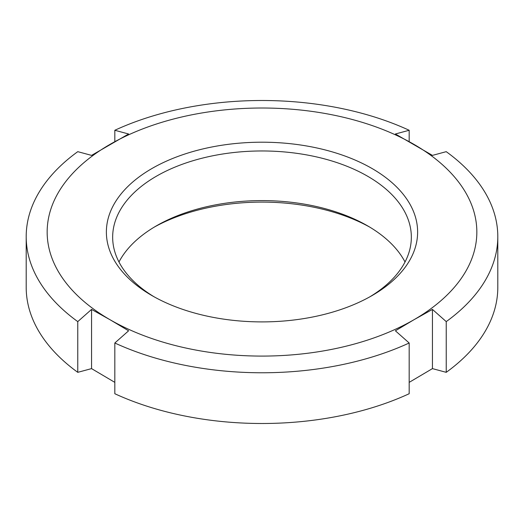 <?xml version="1.0" encoding="UTF-8"?>
<svg xmlns="http://www.w3.org/2000/svg" width="524" height="524" viewBox="0 0 524 524"><rect width="100%" height="100%" fill="white"/><g stroke="black" fill="none" stroke-linecap="round" stroke-linejoin="round"><path stroke-width="0.79" d="M118.981 262A149.34 86.218 180 0 1 156.401 225.851A149.34 86.218 180 0 1 367.599 225.851L367.599 225.851A149.34 86.218 180 0 1 405.019 262M369.78 227.134A155.628 89.853 0 0 0 154.22 227.134M151.953 295.582L151.953 295.582A155.628 89.853 180 0 1 151.953 168.518A155.628 89.853 180 0 1 372.047 168.518A155.628 89.853 180 0 1 372.047 295.582A155.628 89.853 180 0 1 151.953 295.582M369.78 296.866A149.34 86.218 0 0 0 411.34 237.182A149.34 86.218 0 0 0 367.599 176.215A149.34 86.218 0 0 0 204.851 157.528A149.34 86.218 0 0 0 112.66 237.182A149.34 86.218 0 0 0 154.22 296.866M409.179 342.997A235.8 136.135 180 0 1 114.822 342.997L114.822 393.727A235.8 136.135 0 0 0 409.179 393.727L409.179 342.997L395.391 330.801L413.914 319.758A214.84 124.037 0 0 0 413.914 144.342A214.84 124.037 0 0 0 110.086 144.342A214.84 124.037 0 0 0 110.086 319.758A214.84 124.037 0 0 0 413.914 319.758L432.444 309.409L446.232 321.612L446.232 372.335A235.8 136.135 0 0 0 497.8 287.362L497.8 236.638A235.8 136.135 180 0 1 446.232 321.612M114.822 342.997L128.609 330.801L110.086 319.758L91.556 309.409L77.768 321.612A235.8 136.135 180 0 1 26.2 236.638A235.8 136.135 180 0 1 77.768 151.665L91.556 155.386L128.609 133.993L114.822 130.273A235.8 136.135 180 0 1 409.179 130.273L409.179 141.631M26.2 236.638L26.2 287.362A235.8 136.135 0 0 0 77.768 372.335L91.556 368.614L114.822 382.369M409.179 382.369L432.444 368.614L446.232 372.335M77.768 372.335L77.768 321.612M114.822 141.631L114.822 130.273M409.179 130.273L395.391 133.993L432.444 155.386L446.232 151.665A235.8 136.135 180 0 1 497.8 236.638M432.444 368.614L432.444 309.409M91.556 368.614L91.556 309.409"/></g></svg>
